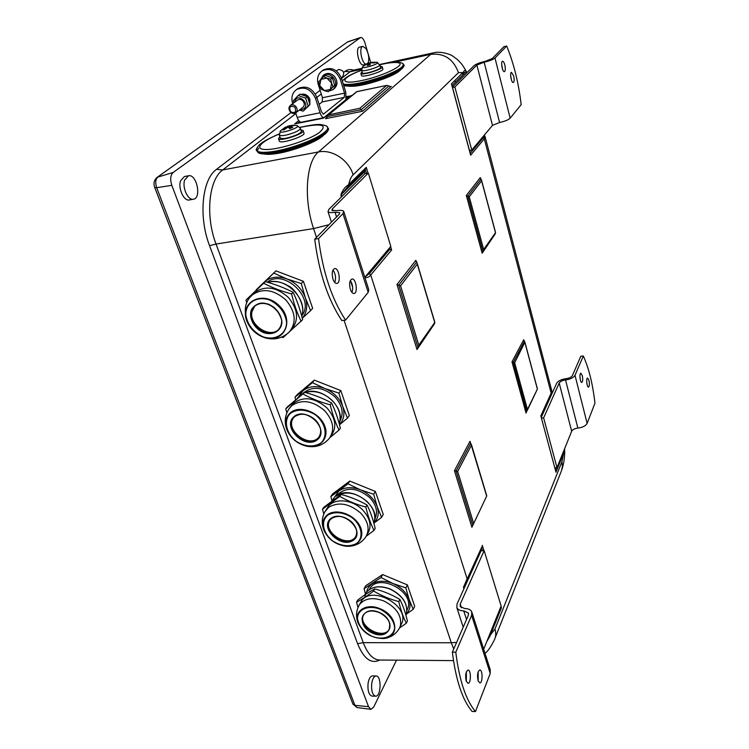 <?xml version="1.0" encoding="UTF-8"?>
<svg xmlns="http://www.w3.org/2000/svg" width="749" height="749" viewBox="0 0 749 749"><rect width="100%" height="100%" fill="white"/><g stroke="black" fill="none" stroke-linecap="round" stroke-linejoin="round"><path stroke-width="1.12" d="M389.433 629.066L389.246 629.375C382.851 640.386 357.47 626.07 363.49 614.882M400.163 626.641L402.082 622.597C408.898 604.911 371.083 585.025 361.421 601.129L360.232 603.263M398.786 601.587C400.734 610.023 403.252 617.232 406.323 623.215L407.4 621.043C405.499 612.757 402.999 605.557 399.891 599.453L398.786 601.587C389.761 599.191 381.372 595.67 373.62 591.017L374.772 588.911C383.713 591.27 392.092 594.79 399.891 599.453M357.975 607.533L356.543 602.187C361.533 599.64 367.225 595.923 373.62 591.017M399.601 627.915L406.323 623.215M356.543 602.187L357.722 600.08C363.958 595.277 369.641 591.551 374.772 588.911M382.617 574.567L407.372 584.894L405.836 587.89L392.953 583.518L381.007 577.516L382.617 574.567L365.737 585.737L364.089 588.686L365.428 593.76M407.372 584.894L414.703 606.287L413.205 609.321L409.113 599.49L405.836 587.89M406.342 614.143L413.205 609.321M381.007 577.516L364.089 588.686M406.979 610.21L407.887 608.113C414.281 591.495 379.106 573.079 370.043 588.208L369.22 589.603M406.473 613.703C410.049 609.948 410.92 605.211 409.113 599.49C406.417 592.468 401.033 587.15 392.953 583.518C384.761 580.353 377.786 580.503 372.038 583.958C369.107 585.943 367.31 588.611 366.645 591.972M355.728 536.593L355.466 536.967C347.714 548.399 322.313 531.912 329.775 520.302M366.907 534.964L367.394 534.149C372.047 526.65 370.455 518.561 362.61 509.872C352.629 499.489 334.794 497.795 328.362 506.408L326.901 508.637M323.783 513.973L322.519 509.208L339.812 496.4C347.779 501.006 356.458 504.554 365.84 507.045L367.066 505.041C370.437 511.801 373.133 519.572 375.165 528.345L373.976 530.386L366.252 536.237M373.976 530.386C370.643 523.766 367.928 515.986 365.84 507.045M339.812 496.4L341.085 494.434C350.382 496.896 359.043 500.435 367.066 505.041M322.519 509.208L323.821 507.242L341.085 494.434M256.224 289.788L275.96 270.876L303.382 281.306L301.267 283.562L286.886 278.937L273.75 273.085L256.308 290.116M275.96 270.876L273.75 273.085M303.382 281.306L312.642 308.326L310.582 310.666L305.367 297.821L301.267 283.562M302.268 318.259L310.582 310.666M301.781 315.657C315.778 298.86 284.255 268.161 267.234 282.214M302.24 318.156C306.856 312.679 307.895 305.901 305.367 297.821C302.006 288.974 295.846 282.682 286.886 278.937C277.813 275.819 270.295 276.877 264.313 282.111L262.29 284.433M157.449 194.543L158.273 196.687M347.901 690.999L347.208 689.202M374.397 62.832L375.09 62.204L370.624 62.401L368.162 53.825M367.647 52.056L364.969 42.965C363.696 39.117 362.235 37.3 360.587 37.516L173.159 172.467C170.426 175.163 169.986 179.451 171.821 185.34L368.527 706.672L370.905 709.34L373.704 707.056L396.511 660.159M353.453 70.163C350.354 69.077 347.517 69.498 344.943 71.417L343.622 72.419M291.005 112.547L216.536 169.34C202.061 179.292 198.326 216.77 209.551 245.672L357.582 643.681C363.789 658.83 371.214 664.279 379.855 660.028M320.123 90.339L315.329 94M367.984 63.122C369.482 58.853 368.826 54.003 366.027 48.591L362.844 46.372L359.557 47.112C354.904 47.702 359.014 66.352 363.452 64.891L365.39 64.47M188.486 175.772L184.385 176.539L180.537 180.827C177.869 188.364 183.926 201.425 189.31 199.955L193.401 199.225C201.827 198.279 196.706 173.712 188.486 175.772L184.647 180.06C181.998 187.606 188.036 200.695 193.401 199.225M376.11 675.963L372.487 675.916C370.343 676.188 368.873 678.688 368.068 683.406C367.534 690.756 368.836 694.988 371.972 696.102L375.605 696.177C381.213 696.729 381.709 675.561 376.11 675.963C373.966 676.235 372.506 678.734 371.719 683.472C371.186 690.821 372.487 695.063 375.605 696.177M284.845 127.461L287.335 126.562L287.682 127.096M292.616 125.551L287.991 126.104L282.364 129.736L283.394 129.82M282.364 129.736L283.89 129.952L288.009 127.115L289.732 128.603L292.775 127.33L289.882 126.216L294.657 125.448L293.383 125.223M293.711 125.223L296.67 125.486C303.551 126.544 277.27 135.326 280.36 130.935L280.791 130.495M300.396 128.491L301.323 131.028C301.763 132.011 299.881 133.425 295.668 135.279C287.775 138.265 282.645 139.211 280.276 138.097L280.192 137.797M300.892 129.858L303.092 130.457C305.91 133.21 280.089 141.898 278.534 138.705L279.836 136.599M303.205 130.813L303.888 132.919C306.716 135.691 280.922 144.379 279.358 141.168L279.237 140.812M323.858 134.857C319.027 141.084 292.391 151.541 275.435 153.76C270.408 154.463 266.663 154.537 264.182 153.985M256.72 148.536L256.074 149.866L258.199 152.721C260.914 153.611 265.521 153.592 272.009 152.674C293.87 149.809 328.006 135.4 328.624 129.006L326.77 126.197M258.283 152.768L259.482 153.339C262.141 154.21 266.616 154.191 272.926 153.311C293.983 150.558 326.873 136.73 327.893 130.429M258.031 149.257L257.413 150.54M369.734 64.826L368.808 62.813L365.39 64.817M364.819 64.863L364.295 65.575L368.218 63.543L367.581 65.472M367.319 65.528L370.231 64.77L370.109 63.131L370.811 62.822L374.584 62.907L375.09 62.204M369.145 63L370.661 62.57L369.154 63.01M370.661 62.373L376.916 62.289C382.084 63.085 360.213 69.975 362.553 66.811L362.834 66.539M379.893 64.854L380.586 67.7C379.359 70.078 362.965 74.769 362.357 72.915L362.31 72.709M380.352 66.258L382.177 66.689C384.312 68.758 361.879 75.836 360.84 73.411L362.067 71.801M382.252 66.933L382.814 68.861C384.949 70.958 362.525 78.018 361.495 75.583L361.421 75.34M400.518 69.844C398.271 72.503 392.401 75.612 382.908 79.16C365.933 84.946 354.024 87.221 347.18 85.985M343.632 85.171C352.199 85.985 365.549 83.27 383.694 77.025C395.996 72.372 402.85 68.534 404.235 65.491L402.971 63.618M343.735 85.48L343.735 85.48C348.229 87.436 367.693 83.766 383.647 77.84C395.603 73.318 402.26 69.573 403.608 66.605L403.674 66.502M300.143 109.476L302.081 109.466C312.913 106.133 296.969 90.367 294.722 102.192M295.958 112.696L302.793 107.435C304.759 105.609 304.787 103.428 302.877 100.9C301.173 99.308 299.45 98.99 297.699 99.954L297.4 100.179M293.795 102.885L293.327 100.712L298.196 95.498L305.62 98.128L308.139 105.974L303.242 111.133L299.394 110.047M303.242 111.133L309.927 104.588L307.427 96.761L300.021 94.14L298.196 95.498M305.62 98.128L307.427 96.761M308.139 105.974L309.927 104.588M308.682 99.786L309.44 98.166C307.249 94.767 304.469 93.513 301.089 94.402M309.047 99.271L309.871 99.083L309 100.731M308.869 99.739L308.12 98.306M305.892 96.031L302.568 94.814M309.449 102.341L309.187 100.684M309.871 99.083L309.899 104.42M309.674 104.869L307.895 106.798M290.387 111.994C292.129 113.614 293.88 113.923 295.649 112.94C297.625 111.086 297.653 108.886 295.715 106.33C293.983 104.72 292.241 104.401 290.472 105.366C288.468 107.219 288.44 109.429 290.387 111.994M290.556 111.713C288.758 106.826 290.191 105.3 294.834 107.154C296.613 112.05 295.19 113.576 290.556 111.713M337.462 70.144L338.848 69.46C343.679 70.406 344.877 72.896 342.424 76.95L341.357 77.774M329.26 90.929L332.79 89.786C336.507 86.369 336.676 82.268 333.296 77.475C330.047 74.245 326.676 73.571 323.175 75.452L320.226 80.134M323.896 74.928L324.457 74.507C327.95 72.625 331.32 73.29 334.56 76.52C337.93 81.295 337.752 85.395 334.045 88.803L333.389 89.318M326.882 78.083L330.683 79.16L331.629 83.12L326.882 78.083L320.937 79.366L323.549 76.66L326.882 78.083M333.024 86.715L330.403 89.403L331.629 83.12L333.024 86.715L334.691 85.423L328.249 91.724L324.476 90.648L330.403 89.403L328.249 91.724M319.748 85.648L318.802 81.716L320.937 79.366L319.748 85.648L324.476 90.648L321.162 89.225L319.748 85.648M330.683 79.16L332.369 77.887L325.253 75.396L323.549 76.66M332.369 77.887L334.691 85.423M362.844 46.372C358.668 46.812 361.552 63.319 365.933 64.142M315.516 98.447C311.078 89.122 304.768 86.154 296.576 89.543L297.98 88.513C306.154 85.133 312.455 88.092 316.874 97.398L315.516 98.447L320.057 112.771C321.115 115.823 322.398 117.443 323.905 117.64M296.576 89.543C292.288 92.754 290.958 97.314 292.578 103.231L292.719 103.69M300.826 122.639L301.407 122.181C299.778 122.265 298.374 120.683 297.184 117.415L295.715 112.893M297.98 88.513L297.11 89.15M316.874 97.398L321.405 111.695L323.474 114.12L344.297 97.361L344.54 93.129L322.445 97.735L322.182 101.93L319.083 104.364M344.54 93.129L340.308 79.338L341.553 78.383C337.396 69.432 331.358 66.605 323.437 69.91L322.594 70.528M344.943 71.417L350.073 71.773L341.544 78.345L345.766 92.146L345.954 99.626M340.308 79.338C336.132 70.369 330.084 67.541 322.154 70.855C317.997 73.973 316.658 78.383 318.156 84.085L322.445 97.735M469.473 150.437L471.776 150.034L492.496 125.383L499.583 122.49C504.76 121.385 508.29 119.943 510.153 118.173L521.173 104.663C518.645 83.017 513.814 63.478 506.68 46.035L503.946 46.625L492.177 58.6L484.959 61.409C479.725 62.616 476.102 64.03 474.07 65.64L452.424 87.071M502.56 69.245L501.661 64.255M504.826 65.041C505.584 68.721 505.444 70.93 504.423 71.661C502.457 72.344 500.482 61.427 502.551 61.259C503.384 61.278 504.143 62.541 504.826 65.041M511.445 79.993L510.64 75.424M513.683 75.995C514.413 79.628 514.291 81.81 513.299 82.53C511.389 83.176 509.507 72.475 511.501 72.325L513.683 75.995M452.518 87.436L454.858 86.968L476.87 65.051L484.144 62.223C489.406 61.006 493.02 59.602 494.986 58.01L506.68 46.035M471.776 150.034L454.858 86.968M314.711 239.193L318.531 238.603C322.828 272.159 331.844 299.328 345.579 320.095L341.825 320.553C328.043 299.825 319.008 272.702 314.711 239.193L339.278 214.186L339.793 212.688L335.037 212.248C331.18 212.838 328.839 212.632 328.015 211.621L328.811 209.411L364.913 173.684L368.321 173.075L390.809 246.374L364.81 277.308M351.964 292.456C353.266 288.243 352.723 284.283 350.326 280.557M350.363 289.386C349.034 283.796 349.577 280.341 351.993 279.021C356.121 278.122 358.191 293.29 353.977 293.505C352.554 293.542 351.347 292.166 350.363 289.386M334.756 282.467C336.189 278.057 335.599 273.919 332.977 270.061M332.968 279.162C331.582 273.451 332.153 269.921 334.681 268.573C339.025 267.608 341.254 283.188 336.816 283.44C335.29 283.487 334.007 282.064 332.968 279.162M345.579 320.095L368.199 292.353L368.798 289.788L343.894 211.883M318.531 238.603L342.976 213.587L343.725 211.358C342.864 210.319 340.486 210.104 336.582 210.703L331.891 210.282L332.406 208.812L368.321 173.075M554.878 467.751L556.984 467.619L571.674 431.237C572.657 429.533 574.717 428.484 577.872 428.091C582.6 427.492 585.69 425.928 587.122 423.4L594.968 403.149C592.721 383.844 588.836 368.124 583.312 356L580.793 356.252L572.414 375.549C571.412 377.168 569.315 378.198 566.122 378.648C561.338 379.303 558.174 380.857 556.629 383.31L541.293 417.287M580.175 379.097L579.96 376.85M582.291 375.605C582.975 379.322 582.806 381.616 581.776 382.458C580.129 382.842 579.192 373.18 580.896 373.255L582.291 375.605M586.86 383.376L586.729 381.99M588.957 380.342C589.632 384.012 589.472 386.269 588.48 387.102C586.87 387.467 585.971 377.964 587.619 378.048L588.957 380.342M541.49 418.017L543.634 417.848L559.203 383.076C560.233 381.438 562.34 380.398 565.542 379.958C570.345 379.284 573.5 377.739 574.998 375.305L583.312 356M556.984 467.619L543.634 417.848M452.359 652.182L455.785 652.201C459.306 680.354 465.869 700.137 475.484 711.55L472.113 711.466C462.461 700.062 455.869 680.307 452.359 652.182L468.312 615.425L468.368 612.944L463.734 610.856C460.251 610.809 457.967 609.789 456.89 607.795L456.993 604.115L481.064 550.777L484.154 550.674L501.137 606.025L483.704 649.224M478.162 680.944L478.162 671.853M478.105 680.766C477.019 675.092 477.59 671.488 479.809 669.952C482.796 669.672 482.815 683.247 479.819 682.91L478.105 680.766M466.327 681.44L466.346 671.89M466.215 681.131C465.101 675.326 465.7 671.638 468.031 670.055C471.158 669.775 471.149 683.668 468.013 683.322L466.215 681.131M475.484 711.55L490.23 673.473L490.221 669.615L472.02 612.663M455.785 652.201L471.636 615.397L471.711 611.69C470.597 609.639 468.275 608.591 464.755 608.553L460.176 606.512L460.242 604.078L484.154 550.674M373.835 523.13C378.161 518.86 379.275 513.365 377.178 506.642L373.657 494.246L360.316 489.79L347.995 483.817L330.852 496.587L332.678 493.834L349.783 481.064L375.371 491.447L383.263 514.507L381.597 517.353L377.178 506.642C374.285 499.077 368.667 493.46 360.316 489.79C351.852 486.635 344.699 487.037 338.866 491.007L333.904 498.104M339.456 424.655C343.922 419.824 344.999 413.738 342.705 406.389L338.913 393.113L325.066 388.581L312.352 382.645L295.012 397.251L297.025 394.723L314.337 380.136L340.804 390.566L349.343 415.48L347.499 418.101L342.705 406.389C339.587 398.225 333.708 392.289 325.066 388.581C316.312 385.426 308.972 386.138 303.064 390.697L298.86 396.399M469.258 196.828L466.318 195.517L482.159 253.228L483.667 249.492L469.258 196.828L481.607 180.818L481.495 180.022L480.24 177.635L466.318 195.517M483.302 250.868L495.566 232.574L483.667 249.492M400.575 285.837L396.961 284.536L417.024 349.54L418.813 345.149L400.575 285.837L417.287 264.172L417.127 263.058L415.817 260.334L396.961 284.536M418.363 346.778L434.851 322.313L418.813 345.149M473.312 524.281L486.766 495.904L471.907 527.259L454.446 470.7L456.057 471.074L472.731 525.161M473.546 523.074L457.667 471.458L456.057 471.074L470.709 443.258L486.541 495.679M470.709 443.258L469.979 441.32L454.446 470.7M514.666 362.75L511.988 361.87L526.041 413.055L527.446 409.469L514.666 362.75L524.909 342.19L523.682 339.756L511.988 361.87M527.249 410.499L537.436 388.965L527.446 409.469M341.029 195.246L341.46 194.45L340.982 194.328L341.169 197.174M341.6 196.753L341.46 194.45L347.611 187.016L347.939 185.228C345.242 186.726 342.93 189.759 340.982 194.328M364.913 277.636C367.506 277.748 369.444 276.877 370.746 275.005L391.633 249.96L389.808 249.258L369.397 273.61L365.278 276.746M466.121 71.174L466.384 71.661L466.121 71.174C465.269 69.957 464.361 70.256 463.397 72.082L462.573 74.048L462.948 72.597L458.472 72.644L353.116 174.817C351.103 176.811 349.652 180.032 348.762 184.497L348.388 186.248L365.315 169.611L366.28 167.336L347.939 185.228M467.123 579.445L481.897 546.789L463.434 587.244L463.921 588.77M388.637 248.949L389.808 249.258L389.424 248.013M366.486 173.403L365.315 169.611L364.36 171.886L364.913 173.684M486.85 641.434L490.052 636.013L501.427 607.748L500.501 607.598M489.883 633.907L490.548 634.768L494.958 629.029C496.194 633.139 495.95 636.865 494.209 640.208C490.745 647.08 487.683 651.471 485.024 653.362M464.174 588.218L463.725 586.832L467.114 578.771L370.746 275.005L369.397 273.61M551.133 393.712L552.004 391.493C551.929 390.585 551.639 391.128 551.142 393.122L540.834 415.91L555.983 472.198L563.875 452.593L564.662 448.614M494.958 629.029L561.909 461.805L563.566 453.36L563.042 452.63M470.316 153.938L470.653 155.202L484.285 138.855L484.622 134.745M463.041 73.589L466.168 71.586L466.824 72.812M484.444 134.96L483.264 137.741L484.285 138.855L551.142 393.122L540.984 416.135M463.397 72.082L451.45 83.86L451.666 84.656M356.59 91.734L386.952 85.358L390.369 86.556M386.503 85.489L359.848 108.277L362.469 111.283L391.268 86.378M359.848 108.277L328.268 114.906L327.276 116.582L361.158 109.775L388.89 85.929M327.013 117.453L325.525 118.679L327.276 116.582M295.64 123.725L323.212 118.202M350.326 96.059L346.459 96.499M290.93 330.112L291.324 329.663C299.141 320.226 298.158 309.477 288.365 297.428C276.596 287.082 265.492 285.341 255.053 292.185L253.153 294.095M246.739 302.952L245.981 300.068L265.23 281.652C275.314 284.33 284.601 287.888 293.102 292.316C297.11 300.649 300.283 309.777 302.624 319.701L283.066 337.574L281.633 337.172M279.087 329.064L278.712 329.429C269.743 338.745 248.893 325.047 251.945 311.837L254.548 306.369M265.23 281.652L263.648 283.244C272.093 287.653 281.399 291.221 291.586 293.936L293.102 292.316M291.586 293.936C294.001 304.066 297.184 313.204 301.145 321.368M263.648 283.244L245.981 300.068M339.887 421.163C344.044 413.336 342.359 405.19 334.822 396.736C323.156 386.952 312.633 385.726 303.242 393.066L302.858 393.478M295.012 397.251L295.64 399.704M339.484 424.767L347.499 418.101M314.337 380.136L312.352 382.645M340.804 390.566L338.913 393.113M330.683 436.377L331.077 435.834C337.144 427.351 335.749 418.026 326.892 407.849C314.327 397.326 303.017 395.968 292.971 403.767L291.249 405.949M286.83 412.783L285.781 408.814L287.223 407.007L304.693 392.336C314.365 394.901 323.325 398.449 331.582 402.99C335.252 410.489 338.173 418.897 340.346 428.213L339.025 430.076L329.888 437.631M292.606 418.054L292.85 418.719M319.102 436.882L318.765 437.285C309.356 448.969 284.264 429.636 293.533 417.811M285.781 408.814L304.693 392.336M303.27 394.133C311.472 398.655 320.46 402.213 330.225 404.816L331.582 402.99M339.025 430.076C335.402 422.736 332.462 414.319 330.225 404.816M374.8 519.104C378.198 512.194 376.485 505.013 369.678 497.561C357.423 487.655 346.787 486.625 337.771 494.49L337.078 495.435M330.852 496.587L331.957 500.809M373.863 523.242L381.597 517.353M349.783 481.064L347.995 483.817M375.371 491.447L373.657 494.246M365.381 595.146L364.782 597.337M379.986 609.19C388.731 613.74 393.618 619.798 394.639 627.381C394.199 636.556 383.245 640.769 372.028 636.313C363.471 631.866 358.612 625.892 357.47 618.402C357.666 609.255 368.517 604.705 379.986 609.19M380.136 608.778C366.149 602.43 352.929 611.484 358.256 623.308C363.293 633.036 371.476 638.101 382.805 638.532C399.975 638.457 398.253 615.734 380.136 608.778M379.069 612.317C361.14 604.715 355.251 625.958 372.918 633.279C390.538 640.994 397.073 619.891 379.069 612.317M383.179 638.504C390.014 637.942 395.294 634.749 399.02 628.926L400.359 626.052C402.063 615.818 396.539 607.448 383.788 600.941C372.955 597 364.875 598.179 359.557 604.49L358.331 606.709M384.228 615.406C388.937 619.545 390.772 623.833 389.723 628.28L388.825 630.19C381.971 641.818 355.419 625.359 363.668 614.601C366.626 610.931 371.242 609.967 377.515 611.736M364.894 594.856L366.074 592.721C371.364 586.439 379.359 585.222 390.07 589.089C402.672 595.502 408.111 603.797 406.389 613.974L405.911 615.257M332.706 500.772L331.919 502.645M327.819 515.097C334.775 511.342 342.658 512.044 351.468 517.203C361.804 524.899 364.154 537.66 356.515 543.493C349.511 547.07 341.713 546.311 333.099 541.227C322.997 533.719 320.357 521.154 327.819 515.097M327.594 514.685C322.8 518.598 321.639 523.888 324.092 530.573C328.493 539.57 335.833 544.795 346.122 546.227C358.659 547.35 365.924 536.059 359.351 524.993C353.097 513.842 335.889 508.309 327.594 514.685M331.095 518.336C318.718 527.24 340.926 549.12 353.266 540.282C366.027 531.603 343.426 509.142 331.095 518.336M328.362 506.408L326.302 509.554C321.798 516.201 321.059 523.214 324.092 530.573C328.493 539.58 335.833 544.795 346.122 546.227C354.165 546.723 360.615 543.783 365.475 537.389C370.137 529.88 368.536 521.772 360.662 513.056C349.427 503.515 338.81 501.558 328.792 507.185L324.785 511.904M351.936 522.184C356.992 527.755 358.013 532.942 355.007 537.726C346.721 549.775 320.31 531.022 330.019 519.975L331.685 518.402C338.061 514.872 344.812 516.127 351.936 522.184M367.487 501.905C374.107 509.002 376.223 516.07 373.826 523.102C381.934 506.39 350.466 483.929 336.029 496.147L335.983 496.203C345.916 490.576 356.412 492.477 367.487 501.905M332.097 500.706L333.511 498.562L332.116 500.688M360.25 37.693L347.33 42.103L157.028 177.447C154.022 180.078 153.273 183.458 154.771 187.578L156.672 187.699C155.137 182.85 155.52 179.311 157.814 177.082L173.159 172.467M347.105 42.262L156.738 177.644M154.725 187.447L352.976 704.229L354.914 705.324L156.672 187.699L171.821 185.34M352.854 703.91L356.908 707.533L354.914 705.324L368.527 706.672M453.482 660.609L379.5 660.028C373.058 659.729 367.656 653.943 363.265 642.661L357.582 643.681M286.68 127.405L287.663 127.049M279.33 134.895L279.424 135.204C281.764 136.281 286.848 135.344 294.675 132.386C298.851 130.551 300.724 129.156 300.293 128.191L297.025 125.56M286.052 127.19L286.287 127.854M290.003 126.281L290.481 128.201M288.356 126.057L288.739 127.658M289.301 125.832L290.238 128.294M279.208 134.071C260.493 141.495 253.209 149.772 266.625 149.51C279.658 149.454 308.092 140.4 318.943 132.854C328.362 124.708 322.014 122.902 299.9 127.452M257.281 147.506L256.551 148.929C256.055 152.187 261.261 153.096 272.177 151.663C288.15 149.472 312.651 140.765 322.426 133.865C328.165 129.811 329.251 127.077 325.693 125.673C320.553 124.512 320.441 123.051 299.825 127.339M258.583 148.227L257.89 149.603M369.257 63.45L370.109 63.206M342.377 81.079C344.222 78.739 347.489 75.471 361.636 70.163L361.692 70.359C362.291 72.176 378.545 67.522 379.762 65.182L377.206 62.354M368.199 63.628L368.761 65.097M368.751 62.86L369.538 64.882M361.645 70.237C340.261 78.074 338.688 85.236 360.7 80.742C382.533 76.445 407.344 64.358 398.196 62.719C394.648 62.055 388.544 62.729 379.865 64.723M343.314 84.131C351.187 85.33 364.51 82.727 383.273 76.304C399.563 69.966 405.864 65.594 402.166 63.188L400.696 62.663C397.373 62.588 399.273 60.641 379.827 64.648M297.184 117.415L320.057 112.771M323.109 114.101L323.793 113.96M322.182 101.93L344.297 97.361M510.153 118.173L494.986 58.01M499.583 122.49L484.144 62.223M492.496 125.383L476.87 65.051M452.003 85.536L466.168 71.586M470.812 150.203L469.754 151.457M342.976 213.587L368.199 292.353M332.406 208.812L333.062 210.844M335.037 212.248L336.563 216.957M341.46 194.45L364.36 171.886M587.122 423.4L574.998 375.305M577.872 428.091L565.542 379.958M571.674 431.237L559.203 383.076M551.423 392.972L551.985 391.736L552.294 392.916M471.636 615.397L490.23 673.473M460.242 604.078L461.459 607.823M463.734 610.856L466.533 619.517M480.671 549.494L481.064 550.777M463.434 587.244L466.384 580.962M344.072 320.282L451.282 642.764L363.265 642.661L216.03 244.052L313.588 228.585L316.509 237.358M393.955 62.289L430.703 54.349L318.475 151.953C306.088 161.606 303.429 199.243 313.588 228.585L328.923 224.728M361.683 68.384L353.462 70.163L350.073 71.773L361.552 69.292M209.551 245.672L216.03 244.052C205.207 215.993 208.756 179.629 222.687 169.948L295.921 113.511M316.864 97.37L321.265 93.981M216.536 169.34L222.687 169.948L318.475 151.953C332.135 149.032 348.837 160.052 353.116 174.817M325.525 118.679L362.469 111.283M323.54 118.136L351.234 95.507M298.785 120.645L294.61 123.931M480.924 179.226L467.788 196.172L482.918 251.364M481.607 180.818L495.37 232.227M482.159 253.228L495.295 233.81M416.547 262.253L398.768 285.182L417.923 347.339M417.287 264.172L434.56 321.92M417.024 349.54L434.692 323.418M457.667 471.458L471.439 445.187M470.494 443.043L469.979 441.32M524.356 341.366L513.327 362.31L526.744 411.267M525.03 342.976L537.276 388.74M480.577 178.889L480.24 177.635M391.633 249.96L390.603 246.608M368.049 173.122L366.28 167.336M501.427 607.748L500.997 606.362M483.91 550.684L482.262 545.3M540.834 415.91L555.983 472.198M451.45 83.86L470.653 155.202M416.322 262.047L415.817 260.334M524.019 341.01L523.682 339.756M456.628 642.361L451.282 642.764L453.735 649.009M490.052 636.013L489.406 635.105M481.532 547.603L482.487 550.73M563.351 451.844L563.875 452.593M556.498 467.648L555.515 470.091M561.909 461.805L562.415 466.327L561.535 470.597L495.267 637.549M552.341 392.794L552.013 391.53M483.264 137.741L470.241 153.283M466.936 72.7L466.384 71.661M458.472 72.644C453.435 59.031 444.185 52.936 430.703 54.349L433.68 52.795C440.552 50.866 450.954 54.565 452.518 55.941L457.236 59.396C461.178 63.478 462.086 63.731 466.646 72.147M455.401 82.193L454.877 80.499M329.026 114.485L356.945 91.631M346.413 97.679L348.997 97.145M297.765 123.257L299.769 121.675M346.207 98.896L347.068 98.718M255.053 292.185L252.516 294.732C245.157 301.014 243.406 310.114 247.273 322.042C250.138 328.371 254.754 333.108 261.111 336.254L262.777 336.975C282.813 345.373 295.855 321.424 279.105 305.583C262.759 289.273 238.285 302.446 247.273 322.042C250.138 328.371 254.744 333.108 261.111 336.254L262.852 337.022C272.589 340.608 281.296 339.054 288.955 332.35C296.782 322.885 295.78 312.118 285.949 300.021C274.125 289.638 262.983 287.878 252.516 294.732L250.456 296.829M267.805 282.373C285.088 276.231 308.251 299.328 301.669 315.956M263.835 331.854C254.969 327.538 250.803 321.078 251.346 312.455L254.875 306.069C266.981 294.46 291.033 319.392 278.151 330.056C274.312 333.286 269.546 333.885 263.835 331.854M263.498 332.603C273.123 336.029 282.036 330.627 281.905 321.265C280.65 313.662 276.25 307.989 268.722 304.234C260.914 302.072 255.175 303.832 251.505 309.496C248.2 317.473 254.005 328.568 263.498 332.603M262.749 336.694C253.209 331.947 247.563 324.72 245.803 315.02C245.382 302.961 256.776 295.555 269.5 299.993C279.274 304.852 284.966 312.221 286.577 322.079C286.717 334.194 275.155 341.123 262.749 336.694M292.971 403.767L290.696 406.641C284.863 413.907 283.702 421.837 287.195 430.432C290.874 438.352 297.053 443.53 305.714 445.973C319.701 449.587 330.309 437.837 324.251 424.833C318.615 411.735 299.319 404.891 290.406 412.718C285.528 417.24 284.461 423.138 287.195 430.432C290.874 438.343 297.044 443.52 305.714 445.973C314.898 448.024 322.641 445.646 328.951 438.82C335.028 430.329 333.623 420.975 324.72 410.77C312.998 400.734 302.044 398.992 291.876 405.537L288.852 408.982M297.203 398.393L299.853 395.491L303.738 393.085M305.264 392.495C314.73 389.995 323.746 392.682 332.313 400.565C339.288 408.139 341.572 415.826 339.185 423.634C346.132 407.915 322.004 385.707 305.208 392.485M294.685 416.678C301.164 412.568 308.129 413.691 315.572 420.067C321.284 426.593 322.182 432.566 318.259 437.987C308.251 450.261 282.392 428.578 293.842 417.474L294.685 416.678M294.057 416.575C281.549 426.808 304.777 449.934 317.267 439.785C330.206 429.795 306.538 406.014 294.057 416.575M290.631 413.148C297.699 408.757 305.807 409.226 314.973 414.553C325.74 422.605 328.399 436.508 320.666 443.183C313.55 447.368 305.526 446.835 296.585 441.582C286.062 433.746 283.094 420.067 290.631 413.148M361.421 601.129L359.557 604.49C356.018 610.594 355.578 616.867 358.256 623.308C363.293 633.045 371.476 638.12 382.805 638.532M389.246 629.375L389.854 624.226C390.098 623.674 388.169 616.979 379.041 612.476C372.038 609.967 366.907 610.678 363.668 614.601M406.239 614.423C408.364 604.022 403.009 595.53 390.163 588.967C379.481 585.081 371.457 586.336 366.074 592.721L364.885 594.875M370.043 588.208L369.313 589.538M355.466 536.967L355.007 537.726C363.574 528.27 341.666 510.003 331.629 518.458L330.019 519.975M158.367 196.95L157.412 194.44M356.908 707.533L370.905 709.34M348.248 41.644L360.587 37.516M284.068 129.774L283.365 129.746M292.522 127.302L289.638 128.51M280.276 138.097L279.424 135.204L280.36 130.935L285.219 127.255M291.988 125.298L287.981 126.104M289.882 126.216L290.359 128.248M286.464 126.899L286.736 127.536M279.358 141.168L278.534 138.705M279.208 133.94C256.43 143.864 258.948 145.961 256.551 148.929L256.074 149.866M259.482 153.339L258.199 152.721M364.847 64.845L362.553 66.811L361.692 70.359L362.357 72.915M370.221 64.676L367.422 65.406M368.808 62.813L365.681 64.292M368.218 63.562L368.817 65.079M361.495 75.583L360.84 73.411M297.699 99.954L290.472 105.366M336.376 70.958L337.743 69.929M323.175 75.452L324.457 74.507M322.154 70.855L323.437 69.91M323.858 117.677L301.416 122.181M328.015 211.621L331.442 222.163M350.513 280.772L352.667 287.401M468.368 612.944L468.574 613.59M456.89 607.795L463.2 627.203M495.538 232.471L481.56 180.247M434.813 322.201L417.212 263.348M486.747 495.838L471.355 444.382M537.417 388.9L524.974 342.415M561.919 469.464C563.978 463.2 564.896 456.31 564.652 448.81M484.968 136.206L551.807 390.875M470.541 154.397L451.684 84.337M386.952 85.358L356.777 91.631M356.664 91.678L328.268 114.906M323.362 118.127L295.125 123.782M350.513 95.9L323.296 118.136M379.752 64.47L433.68 52.795M267.767 282.364C274.546 280.547 281.455 281.755 288.505 285.987C293.458 287.401 306.538 304.131 301.678 315.984M278.712 329.429L278.151 330.056C280.529 327.116 281.671 324.373 281.577 321.827C282.907 320.862 277.439 308.532 272.327 306.35C265.558 302.53 259.734 302.446 254.875 306.069M303.813 393.028L299.872 395.472L297.334 398.281M318.765 437.285L318.259 437.987C328.792 427.866 305.377 406.595 294.666 416.706L293.842 417.474M337.771 494.49L337.209 495.361"/></g></svg>
